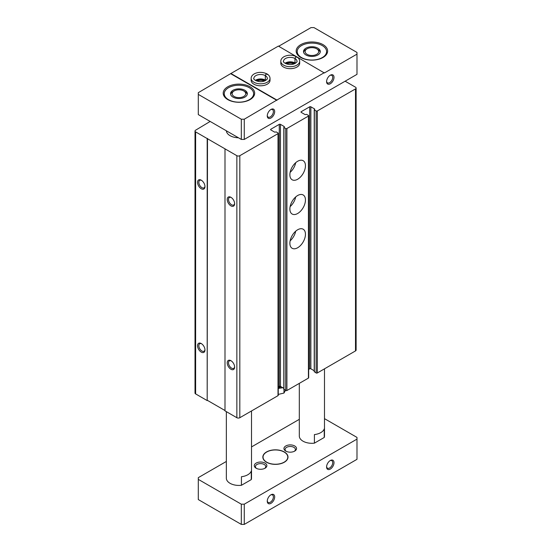 <?xml version="1.0" encoding="UTF-8"?>
<svg xmlns="http://www.w3.org/2000/svg" width="552" height="552" viewBox="0 0 552 552"><rect width="100%" height="100%" fill="white"/><g stroke="black" fill="none" stroke-linecap="round" stroke-linejoin="round"><path stroke-width="0.83" d="M308.665 369.405L309.679 368.819A0.842 0.483 0 0 1 310.866 368.819L310.866 106.805L314.716 109.027L314.35 109.931L316.13 110.959A0.842 0.483 0 0 0 317.317 110.959L355.502 88.906A2.098 1.208 0 0 0 356.116 88.051A2.098 1.208 0 0 0 355.502 87.195L345.124 81.199M210.16 121.447L195.629 130.182A2.098 1.208 0 0 0 195.015 131.038A2.098 1.208 0 0 0 195.629 131.893L236.856 155.692A2.098 1.208 0 0 0 239.823 155.692L278.015 133.646A0.842 0.483 0 0 0 278.256 133.301A0.842 0.483 0 0 0 278.015 132.963L276.235 131.935L274.675 132.149L270.818 129.92L270.818 129.237A0.842 0.483 0 0 0 270.577 129.582A0.842 0.483 0 0 0 270.818 129.92M195.015 131.038L195.015 393.052A2.098 1.208 0 0 0 195.629 393.907L207.193 400.586L207.193 138.573M201.266 352.121A5.244 3.029 -120 0 0 204.971 349.982A5.244 3.029 -120 0 0 201.266 343.558A5.244 3.029 -120 0 0 197.554 345.697A5.244 3.029 -120 0 0 201.266 352.121M201.266 188.749A5.244 3.029 -120 0 0 204.971 186.604A5.244 3.029 -120 0 0 201.266 180.187A5.244 3.029 -120 0 0 197.554 182.326A5.244 3.029 -120 0 0 201.266 188.749M207.193 400.586L207.49 138.4M207.49 400.414L224.995 410.515M278.256 133.301L278.256 395.322A0.842 0.483 0 0 1 278.015 395.66L239.823 417.712A2.098 1.208 0 0 1 236.856 417.712L224.995 410.861L224.995 148.847M230.922 369.247A5.244 3.029 -120 0 0 234.635 367.108A5.244 3.029 -120 0 0 230.922 360.684A5.244 3.029 -120 0 0 227.217 362.823A5.244 3.029 -120 0 0 230.922 369.247M230.922 205.868A5.244 3.029 -120 0 0 234.635 203.729A5.244 3.029 -120 0 0 230.922 197.312A5.244 3.029 -120 0 0 227.217 199.451A5.244 3.029 -120 0 0 230.922 205.868M270.818 129.237L279.271 124.359A0.842 0.483 0 0 1 280.457 124.359L284.315 126.58L283.942 127.484L285.722 128.512A0.842 0.483 0 0 0 286.909 128.512L308.416 116.092A0.842 0.483 0 0 0 308.665 115.754A0.842 0.483 0 0 0 308.416 115.409L306.636 114.381L305.077 114.595L301.219 112.366L301.219 111.683A0.842 0.483 0 0 0 300.978 112.028A0.842 0.483 0 0 0 301.219 112.366M278.256 386.959L279.271 386.372L279.271 124.359M283.825 388.311L280.457 386.372A0.842 0.483 0 0 0 279.271 386.372M283.942 389.153L285.722 390.526A0.842 0.483 0 0 0 286.909 390.526L308.416 378.106A0.842 0.483 0 0 0 308.665 377.768L308.665 115.754M297.666 247.744A11.012 6.355 -60 0 1 292.16 248.29A11.012 6.355 -60 0 1 292.16 235.573A11.012 6.355 -60 0 1 303.172 229.218A11.012 6.355 -60 0 1 304.856 238.043A11.012 6.355 -60 0 1 297.666 247.744M297.666 213.493A11.012 6.355 -60 0 1 292.16 214.038A11.012 6.355 -60 0 1 292.16 201.321A11.012 6.355 -60 0 1 303.172 194.966A11.012 6.355 -60 0 1 304.856 203.792A11.012 6.355 -60 0 1 297.666 213.493M297.666 179.241A11.012 6.355 -60 0 1 292.16 179.786A11.012 6.355 -60 0 1 292.16 167.077A11.012 6.355 -60 0 1 303.172 160.715A11.012 6.355 -60 0 1 304.856 169.54A11.012 6.355 -60 0 1 297.666 179.241M301.219 111.683L309.679 106.805A0.842 0.483 0 0 1 310.866 106.805M310.866 368.819L314.226 370.758M314.35 371.599L316.13 372.973A0.842 0.483 0 0 0 317.317 372.973L355.502 350.92A2.098 1.208 0 0 0 356.116 350.065L356.116 88.051M238.457 137.779A12.586 7.266 180 0 1 226.361 130.796M231.26 197.519A4.333 2.505 -120 0 0 229.397 197.464A4.333 2.505 -120 0 0 228.735 200.942A4.333 2.505 -120 0 0 231.564 204.757A4.333 2.505 -120 0 0 233.737 204.971A4.333 2.505 -120 0 0 234.621 203.336M201.597 180.394A4.333 2.505 -120 0 0 199.741 180.338A4.333 2.505 -120 0 0 199.072 183.816A4.333 2.505 -120 0 0 201.908 187.632A4.333 2.505 -120 0 0 204.074 187.852A4.333 2.505 -120 0 0 204.958 186.21M231.26 360.898A4.333 2.505 -120 0 0 229.397 360.842A4.333 2.505 -120 0 0 228.735 364.313A4.333 2.505 -120 0 0 231.564 368.136A4.333 2.505 -120 0 0 233.737 368.35A4.333 2.505 -120 0 0 234.621 366.707M201.597 343.772A4.333 2.505 -120 0 0 199.741 343.717A4.333 2.505 -120 0 0 199.072 347.187A4.333 2.505 -120 0 0 201.908 351.01A4.333 2.505 -120 0 0 204.074 351.224A4.333 2.505 -120 0 0 204.958 349.582M295.706 162.674A11.012 6.355 -60 0 1 290.124 172.348M295.706 196.926A11.012 6.355 -60 0 1 290.124 206.593M295.706 231.178A11.012 6.355 -60 0 1 290.124 240.844M241.307 139.428L241.307 119.218L198.299 94.385L198.299 114.595L241.307 139.428L244.274 139.428L356.985 74.354L356.985 54.144L324.362 72.981L278.38 46.092L230.922 73.492L276.897 100.036L324.362 72.636M314.398 443.159L314.398 434.596A12.586 7.266 0 0 0 324.238 428.911L324.238 437.474L314.398 443.159A12.586 7.266 180 0 1 299.315 436.032L299.315 383.364M324.486 368.833L324.486 436.032A12.586 7.266 180 0 1 324.238 437.474M251.519 410.957L251.519 478.163A12.586 7.266 180 0 1 251.27 479.605L251.27 471.042A12.586 7.266 0 0 1 241.431 476.721L241.431 485.284A12.586 7.266 180 0 1 226.348 478.163L226.348 411.64M249.318 87.706A14.683 8.473 180 0 1 253.616 93.702A14.683 8.473 180 0 1 238.933 102.175A14.683 8.473 180 0 1 224.25 93.702A14.683 8.473 180 0 1 233.317 85.87A14.683 8.473 180 0 1 249.318 87.706M244.867 90.28A8.39 4.844 180 0 1 247.324 93.702A8.39 4.844 180 0 1 238.933 98.546A8.39 4.844 180 0 1 230.543 93.702A8.39 4.844 180 0 1 235.725 89.224A8.39 4.844 180 0 1 244.867 90.28M322.285 45.581A14.683 8.473 180 0 1 326.584 51.577A14.683 8.473 180 0 1 311.901 60.051A14.683 8.473 180 0 1 297.217 51.577A14.683 8.473 180 0 1 306.284 43.746A14.683 8.473 180 0 1 322.285 45.581M317.835 48.148A8.39 4.844 180 0 1 320.291 51.577A8.39 4.844 180 0 1 311.901 56.421A8.39 4.844 180 0 1 303.51 51.577A8.39 4.844 180 0 1 308.692 47.099A8.39 4.844 180 0 1 317.835 48.148M330.289 469.09A5.244 3.029 -60 0 1 326.584 466.944A5.244 3.029 -60 0 1 330.289 460.527A5.244 3.029 -60 0 1 334.001 462.666A5.244 3.029 -60 0 1 330.289 469.09M270.97 503.334A5.244 3.029 -60 0 1 267.258 501.195A5.244 3.029 -60 0 1 270.97 494.771A5.244 3.029 -60 0 1 274.675 496.917A5.244 3.029 -60 0 1 270.97 503.334M226.348 461.451L198.299 477.646L198.299 499.567L241.307 524.4L244.274 524.4L356.985 459.326L356.985 437.405L324.486 418.644M244.274 524.4L244.274 504.19L356.985 439.116M299.315 419.327L251.519 446.92M241.307 524.4L241.307 504.19L244.274 504.19M198.299 479.364L241.307 504.19M330.289 83.773A5.244 3.029 -60 0 1 326.584 81.627A5.244 3.029 -60 0 1 330.289 75.21A5.244 3.029 -60 0 1 334.001 77.349A5.244 3.029 -60 0 1 330.289 83.773M270.97 118.018A5.244 3.029 -60 0 1 267.258 115.879A5.244 3.029 -60 0 1 270.97 109.455A5.244 3.029 -60 0 1 274.675 111.601A5.244 3.029 -60 0 1 270.97 118.018M276.897 100.036L244.274 119.218L244.274 139.428M356.985 54.144L356.985 52.433L313.978 27.6L311.011 27.6L278.677 46.264M198.299 94.385L198.299 92.674L230.922 73.492M300.778 57.484A15.732 9.08 0 0 0 317.917 59.45A15.732 9.08 0 0 0 327.633 51.06A15.732 9.08 0 0 0 323.023 44.636A15.732 9.08 0 0 0 305.884 42.67A15.732 9.08 0 0 0 296.169 51.06A15.732 9.08 0 0 0 300.778 57.484M227.81 99.608A15.732 9.08 0 0 0 244.95 101.582A15.732 9.08 0 0 0 254.665 93.191A15.732 9.08 0 0 0 250.056 86.767A15.732 9.08 0 0 0 232.916 84.801A15.732 9.08 0 0 0 223.201 93.191A15.732 9.08 0 0 0 227.81 99.608M241.307 119.218L244.274 119.218M276.897 100.381L230.922 73.837M266.519 462.238A12.586 7.266 0 0 0 280.23 463.811A12.586 7.266 0 0 0 287.999 457.097A12.586 7.266 0 0 0 275.42 449.832A12.586 7.266 0 0 0 262.835 457.097A12.586 7.266 0 0 0 266.519 462.238M251.27 479.605L241.431 485.284M285.798 451.108A6.293 3.629 0 0 0 294.699 451.108A6.293 3.629 0 0 0 294.699 445.968A6.293 3.629 0 0 0 285.798 445.968A6.293 3.629 0 0 0 285.798 451.108L285.798 451.108M256.135 468.227A6.293 3.629 0 0 0 265.036 468.227A6.293 3.629 0 0 0 265.036 463.093A6.293 3.629 0 0 0 256.135 463.093A6.293 3.629 0 0 0 256.135 468.227L256.135 468.227M283.576 67.075A9.439 5.451 0 0 0 293.857 68.255A9.439 5.451 0 0 0 299.688 63.218L299.688 61.251A9.439 5.451 180 0 1 290.248 66.702A9.439 5.451 180 0 1 280.809 61.251L280.809 63.218A9.439 5.451 0 0 0 283.576 67.075M253.913 84.201A9.439 5.451 0 0 0 264.201 85.381A9.439 5.451 0 0 0 270.025 80.344L270.025 78.377A9.439 5.451 180 0 1 260.585 83.821A9.439 5.451 180 0 1 251.146 78.377L251.146 80.344A9.439 5.451 0 0 0 253.913 84.201M264.394 81.047A6.293 3.629 0 0 0 256.777 81.047M294.057 63.922A6.293 3.629 0 0 0 286.44 63.922M270.632 109.669A4.333 2.505 -60 0 1 272.495 109.613A4.333 2.505 -60 0 1 273.157 113.084A4.333 2.505 -60 0 1 270.328 116.907A4.333 2.505 -60 0 1 268.162 117.121A4.333 2.505 -60 0 1 267.278 115.485M329.958 75.417A4.333 2.505 -60 0 1 331.814 75.362A4.333 2.505 -60 0 1 332.483 78.839A4.333 2.505 -60 0 1 329.647 82.655A4.333 2.505 -60 0 1 327.481 82.869A4.333 2.505 -60 0 1 326.598 81.234M264.594 468.462A5.154 2.974 0 0 0 265.74 466.592A5.154 2.974 0 0 0 260.585 463.611A5.154 2.974 0 0 0 255.431 466.592A5.154 2.974 0 0 0 256.577 468.462M294.257 451.336A5.154 2.974 0 0 0 295.403 449.466A5.154 2.974 0 0 0 290.248 446.485A5.154 2.974 0 0 0 285.094 449.466A5.154 2.974 0 0 0 286.24 451.336M270.632 494.985A4.333 2.505 -60 0 1 272.495 494.93A4.333 2.505 -60 0 1 273.157 498.401A4.333 2.505 -60 0 1 270.328 502.223A4.333 2.505 -60 0 1 268.162 502.437A4.333 2.505 -60 0 1 267.278 500.795M329.958 460.734A4.333 2.505 -60 0 1 331.814 460.678A4.333 2.505 -60 0 1 332.483 464.156A4.333 2.505 -60 0 1 329.647 467.972A4.333 2.505 -60 0 1 327.481 468.186A4.333 2.505 -60 0 1 326.598 466.55M317.835 49.466L316.696 48.804A6.783 3.912 180 0 1 316.696 54.344A6.783 3.912 180 0 1 307.105 54.344A6.783 3.912 180 0 1 307.105 48.804A6.783 3.912 180 0 1 316.696 48.804L317.835 49.466A8.39 4.844 180 0 1 320.215 52.233M303.586 52.233A8.39 4.844 180 0 1 305.967 49.466L307.105 48.804M244.867 91.591L243.729 90.935A6.783 3.912 180 0 1 243.729 96.469A6.783 3.912 180 0 1 234.138 96.469A6.783 3.912 180 0 1 234.138 90.935A6.783 3.912 180 0 1 243.729 90.935L244.867 91.591A8.39 4.844 180 0 1 247.248 94.357M230.619 94.357A8.39 4.844 180 0 1 232.999 91.591L234.138 90.935M287.999 457.187A12.586 7.266 0 0 0 284.315 452.129A12.586 7.266 0 0 0 284.239 452.088M266.595 452.088A12.586 7.266 0 0 0 266.519 452.129A12.586 7.266 0 0 0 262.835 457.187M266.664 462.148A12.372 7.141 0 0 0 284.17 462.148A12.372 7.141 0 0 0 284.17 452.047A12.372 7.141 0 0 0 266.664 452.047A12.372 7.141 0 0 0 266.664 462.148M297.004 57.442C296.341 56.366 295.672 56.725 295.01 58.519L295.01 62.969A6.714 3.878 180 0 1 295.458 63.259M295.01 58.519A6.714 3.878 180 0 1 296.962 61.251C297.466 61.638 296.534 62.514 294.161 63.887C287.668 66.24 282.086 61.61 283.535 61.251A6.714 3.878 180 0 1 287.668 57.67A6.714 3.878 180 0 1 294.982 58.505C295.596 56.684 296.217 56.297 296.838 57.353M294.982 58.505L294.982 62.956A6.714 3.878 180 0 0 285.039 63.259M267.34 74.568C266.678 73.492 266.016 73.851 265.346 75.645L265.346 80.095A6.714 3.878 180 0 1 265.795 80.385M265.346 75.645A6.714 3.878 180 0 1 267.299 78.377C267.803 78.763 266.871 79.64 264.498 81.013C258.005 83.366 252.423 78.736 253.872 78.377A6.714 3.878 180 0 1 258.012 74.796A6.714 3.878 180 0 1 265.319 75.624C265.94 73.809 266.554 73.423 267.175 74.472M265.319 75.624L265.319 80.081A6.714 3.878 180 0 0 255.376 80.385M278.256 387.725A9.315 5.375 0 0 0 281.216 386.807M282.81 387.732L278.256 388.435M278.491 386.821A9.315 5.375 0 0 0 280.34 386.31M278.132 394.445L283.983 393.058L285.55 390.167M283.983 393.058L283.983 389.519M195.629 393.907L195.629 131.893M236.856 417.712L236.856 155.692M239.823 417.712L239.823 155.692M278.015 395.66L278.015 133.646M280.457 386.372L280.457 124.359M284.315 126.925L284.315 126.58M283.942 389.498L283.942 127.484M285.722 390.526L285.722 128.512M286.909 390.526L286.909 128.512M308.416 378.106L308.416 116.092M309.679 368.819L309.679 106.805M314.716 109.372L314.716 109.027M314.35 371.944L314.35 109.931M316.13 372.973L316.13 110.959M317.317 372.973L317.317 110.959M355.502 350.92L355.502 88.906M283.825 389.326L283.825 127.312M314.226 371.772L314.226 109.758M224.25 93.702L224.25 96.448M253.616 93.702L253.616 96.448M297.217 51.577L297.217 54.324M326.584 51.577L326.584 54.324M299.688 61.251C299.605 59.423 298.611 57.939 296.714 56.815M280.809 61.251C280.809 59.409 281.948 57.85 284.225 56.573C288.13 54.731 292.243 54.786 296.562 56.732M295.078 63.48L290.207 62.404L285.418 63.48M270.025 78.377C269.942 76.542 268.955 75.065 267.051 73.94M251.146 78.377C251.146 76.535 252.285 74.975 254.562 73.699C258.467 71.857 262.579 71.912 266.899 73.858M265.415 80.599L260.544 79.529L255.755 80.599"/></g></svg>
